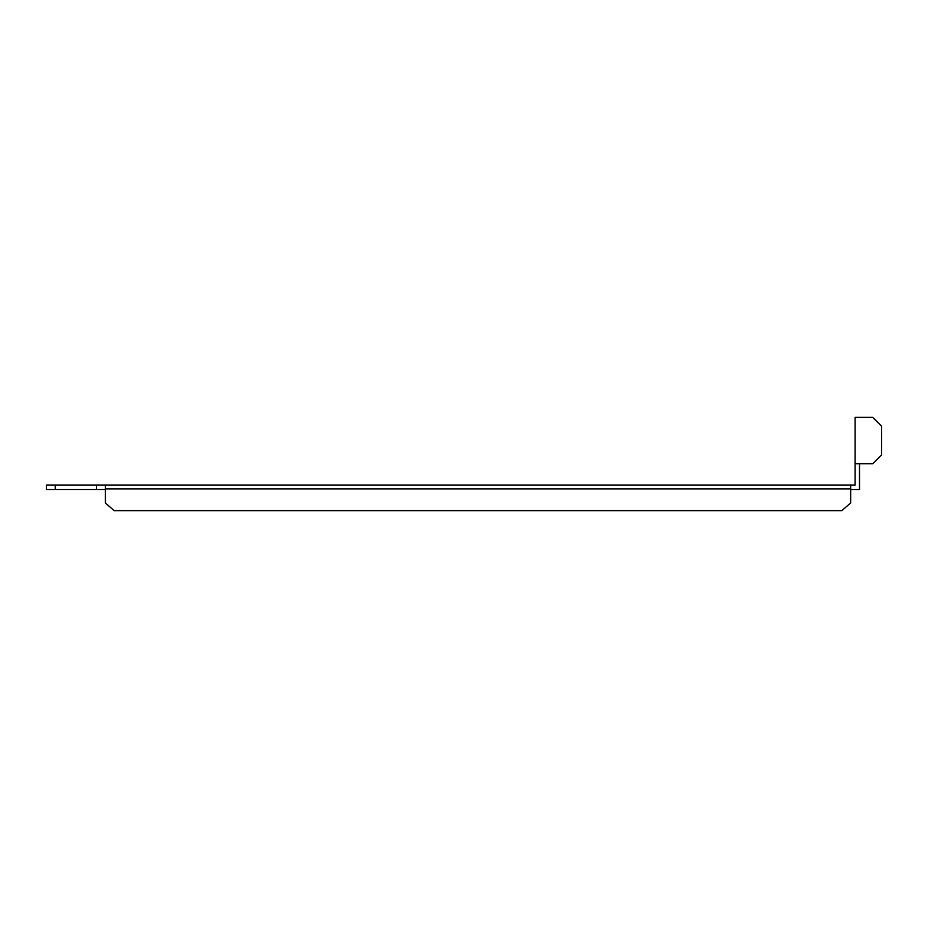<?xml version="1.0" encoding="UTF-8"?>
<svg xmlns="http://www.w3.org/2000/svg" width="928" height="928" viewBox="0 0 928 928"><rect width="100%" height="100%" fill="white"/><g stroke="black" fill="none" stroke-linecap="round" stroke-linejoin="round"><path stroke-width="1.39" d="M105.316 489.543L46.4 489.543L46.4 485.124L55.239 485.124L55.239 489.543M96.477 489.543L96.477 485.124L55.239 485.124M850.663 489.543L859.502 489.543L859.502 463.768M105.316 485.124L850.663 485.124L850.663 488.859L105.316 488.859L105.316 485.124L96.477 485.124M855.082 463.768L872.761 463.768L881.6 454.929L881.6 426.207L872.761 417.368L855.082 417.368L855.082 485.124L850.663 485.124M105.316 488.859L105.316 502.976L114.156 510.632L841.824 510.632L850.663 502.976L850.663 488.859"/></g></svg>
